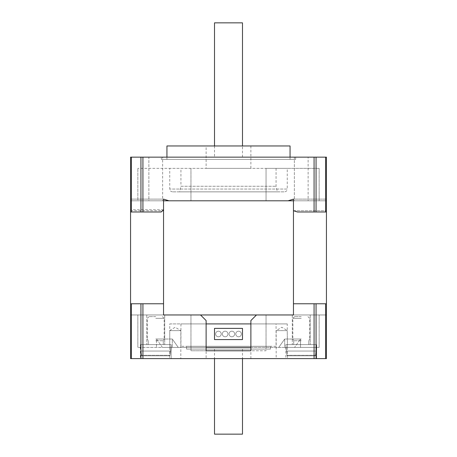 <?xml version="1.0" encoding="UTF-8"?>
<svg xmlns="http://www.w3.org/2000/svg" width="457" height="457" viewBox="0 0 457 457"><rect width="100%" height="100%" fill="white"/><g stroke="black" fill="none" stroke-linecap="round" stroke-linejoin="round"><path stroke-width="0.34" stroke-dasharray="2.29 1.71" d="M308.127 200.8L294.365 200.8L294.365 157.151L308.127 157.151L294.365 157.151L308.127 157.151L294.365 157.151L294.365 200.8L308.127 200.8L294.365 200.8L308.127 200.8L308.127 157.151L308.127 200.8M162.635 200.8L148.873 200.8L148.873 157.151L162.635 157.151L148.873 157.151L162.635 157.151L148.873 157.151L148.873 200.8L162.635 200.8L148.873 200.8L162.635 200.8L162.635 157.151L162.635 200.8M206.118 168.342L250.882 168.342L206.118 168.342L206.118 145.96L250.882 145.96L206.118 145.96M180.932 168.342L276.068 168.342L180.932 168.342L180.932 186.25L276.068 186.25L180.932 186.25L179.641 191.849L277.359 191.849L179.641 191.849M276.068 168.342L276.068 186.25L277.359 191.849M172.54 191.849C170.707 191.534 169.77 190.603 169.741 189.049L169.741 168.342L287.259 168.342L287.259 189.049L169.741 189.049L287.259 189.049C287.093 190.746 286.156 191.683 284.46 191.849L172.54 191.849L284.46 191.849M287.259 168.342L169.741 168.342M290.058 145.96L166.942 145.96M290.058 157.151L290.058 159.39L166.942 159.39L290.058 159.39M161.35 159.39L295.65 159.39L161.35 159.39L161.35 157.151L295.65 157.151L161.35 157.151M130.571 210.7L163.543 210.7L163.543 199.121L130.571 199.121L130.571 211.991L130.571 199.121L163.543 199.121L168.964 200.8L288.036 200.8L293.457 199.121L326.429 199.121L326.429 211.991L326.429 157.151L314.079 157.151L314.079 211.991L326.429 211.991L326.429 199.121L293.457 199.121L293.457 210.7L326.429 210.7L293.457 210.7A350.673 350.673 0 0 1 297.427 211.991L314.079 211.991M163.543 210.7A350.673 350.673 0 0 0 159.573 211.991L130.571 211.991L142.921 211.991L142.921 157.151L130.571 157.151L130.571 211.991L161.23 211.991M142.921 211.991L159.573 211.991M142.921 157.151L314.079 157.151M288.036 200.8L326.429 200.8L288.036 200.8M326.429 211.991L297.427 211.991L326.429 211.991L326.429 200.8L326.429 314.959L293.457 314.959L326.429 314.959L326.429 303.768L293.457 303.768L326.429 303.768L326.429 314.959L293.457 314.959L293.457 200.8L326.429 200.8L130.571 200.8L168.964 200.8L130.571 200.8L130.571 314.959L130.571 303.768L163.543 303.768L130.571 303.768L130.571 358.608L142.921 358.608L142.921 303.768L130.571 303.768L130.571 314.959L163.543 314.959L130.571 314.959L163.543 314.959L130.571 314.959L130.571 303.768M266.048 200.8L190.952 200.8L319.152 200.8L266.048 200.8L266.048 168.342L137.848 168.342L319.152 168.342L266.048 168.342L266.048 200.8M137.848 200.8L190.952 200.8L137.848 200.8L137.848 168.342L137.848 200.8M163.543 209.752L130.571 209.752M190.952 168.342L190.952 200.8L190.952 168.342M319.152 168.342L319.152 200.8L319.152 168.342M242.49 157.151L214.51 157.151L242.49 157.151L242.49 145.96M242.49 22.85L214.51 22.85M250.882 323.91L287.259 323.91L287.259 330.52L281.803 327.241L276.171 330.628L287.242 330.628L287.436 347.411L287.242 330.628L276.171 330.628L276.171 358.608L287.436 358.608L276.171 358.608M169.564 347.411L169.564 358.608L180.829 358.608L169.564 358.608M169.758 347.411L169.758 330.628L180.829 330.628L169.758 330.628L169.758 347.411L287.242 347.411L169.758 347.411M250.882 347.411L319.152 347.411L294.582 347.411L300.517 339.02L284.688 339.02L284.688 347.411L294.582 347.411L300.517 339.02L300.517 347.411L300.517 339.02L284.688 339.02L284.688 347.411L137.848 347.411L162.418 347.411L156.483 339.02L172.312 339.02L172.312 347.411L178.247 347.411L162.418 347.411L156.483 339.02L156.483 347.411L156.483 339.02L172.312 339.02L172.312 347.411L206.118 347.411M206.118 349.091L250.882 349.091L206.118 349.091L206.118 358.608L250.882 358.608L206.118 358.608M140.362 344.618L171.141 344.618L140.362 344.618L140.362 358.608L171.141 358.608L140.362 358.608L171.141 358.608L140.362 358.608L140.362 344.618L171.141 344.618L140.362 344.618L171.141 344.618L140.362 344.618L171.141 344.618L140.362 344.618L140.927 351.05L170.41 351.05L170.033 355.295A0.566 0.56 2.3 0 1 169.467 355.809L142.036 355.809A0.566 0.56 -2.3 0 1 141.476 355.295L141.099 351.05L141.476 355.295A0.566 0.56 -2.3 0 0 142.036 355.809L169.467 355.809A0.566 0.56 2.3 0 0 170.033 355.295L170.41 351.05L140.927 351.05L170.581 351.05L170.033 355.295A0.566 0.56 2.3 0 1 169.467 355.809L142.036 355.809A0.566 0.56 -2.3 0 1 141.476 355.295L141.099 351.05L141.476 355.295A0.566 0.56 -2.3 0 0 142.036 355.809L169.467 355.809A0.566 0.56 2.3 0 0 170.033 355.295L170.41 351.05L140.927 351.05L140.362 344.618M285.859 344.618L316.638 344.618L285.859 344.618L285.859 358.608L316.638 358.608L285.859 358.608L316.638 358.608L285.859 358.608L285.859 344.618L316.638 344.618L285.859 344.618L316.638 344.618L285.859 344.618L316.638 344.618L285.859 344.618L286.419 351.05L315.901 351.05L315.524 355.295A0.566 0.56 2.3 0 1 314.964 355.809L287.533 355.809A0.566 0.56 -2.3 0 1 286.967 355.295L286.59 351.05L286.967 355.295A0.566 0.56 -2.3 0 0 287.533 355.809L314.964 355.809A0.566 0.56 2.3 0 0 315.524 355.295L315.901 351.05L286.419 351.05L316.073 351.05L315.524 355.295A0.566 0.56 2.3 0 1 314.964 355.809L287.533 355.809A0.566 0.56 -2.3 0 1 286.967 355.295L286.59 351.05L286.967 355.295A0.566 0.56 -2.3 0 0 287.533 355.809L314.964 355.809A0.566 0.56 2.3 0 0 315.524 355.295L315.901 351.05L286.419 351.05L285.859 344.618M270.47 349.091L186.53 349.091L270.47 349.091L270.47 346.292L186.53 346.292L270.47 346.292M276.068 346.292L180.932 346.292L276.068 346.292L276.068 323.91L180.932 323.91L276.068 323.91M287.259 323.91L169.741 323.91L169.741 330.52L175.197 327.241L180.829 330.628L180.829 358.608M169.741 323.91L206.118 323.91M146.8 314.959L164.709 314.959L146.8 314.959L146.8 344.618L164.709 344.618L146.8 344.618L164.709 344.618L146.8 344.618L146.8 314.959L164.709 314.959L146.8 314.959M292.291 314.959L310.2 314.959L292.291 314.959L292.291 344.618L310.2 344.618L292.291 344.618L310.2 344.618L292.291 344.618L292.291 314.959L310.2 314.959L292.291 314.959M206.118 350.77L191.009 350.77L191.009 347.411L191.009 350.77L206.118 350.77L206.118 320.551L200.52 314.959L319.152 314.959L256.48 314.959L250.882 320.551L250.882 350.77L265.991 350.77L265.991 347.411L265.991 350.77L250.882 350.77M190.952 347.411L190.952 314.959L190.952 347.411M314.079 303.768L314.079 358.608L326.429 358.608L326.429 303.768L293.457 303.768L293.457 314.959L163.543 314.959L163.543 303.768L142.921 303.768M137.848 347.411L137.848 314.959L137.848 347.411M266.048 347.411L266.048 314.959L266.048 347.411M319.152 347.411L319.152 314.959L319.152 347.411M314.079 358.608L142.921 358.608M278.753 347.411L284.688 339.02L278.753 347.411M172.312 339.02L178.247 347.411L172.312 339.02M235.772 333.981A2.799 2.799 0 0 1 239.971 331.559A2.799 2.799 0 0 1 239.971 336.403A2.799 2.799 0 0 1 235.772 333.981A2.799 2.799 0 0 1 239.971 331.559A2.799 2.799 0 0 1 239.971 336.403A2.799 2.799 0 0 1 235.772 333.981M229.06 333.981A2.799 2.799 0 0 1 233.259 331.559A2.799 2.799 0 0 1 233.259 336.403A2.799 2.799 0 0 1 229.06 333.981A2.799 2.799 0 0 1 233.259 331.559A2.799 2.799 0 0 1 233.259 336.403A2.799 2.799 0 0 1 229.06 333.981M222.342 333.981A2.799 2.799 0 0 1 226.541 331.559A2.799 2.799 0 0 1 226.541 336.403A2.799 2.799 0 0 1 222.342 333.981A2.799 2.799 0 0 1 226.541 331.559A2.799 2.799 0 0 1 226.541 336.403A2.799 2.799 0 0 1 222.342 333.981M215.63 333.981A2.799 2.799 0 0 1 219.828 331.559A2.799 2.799 0 0 1 219.828 336.403A2.799 2.799 0 0 1 215.63 333.981A2.799 2.799 0 0 1 219.828 331.559A2.799 2.799 0 0 1 219.828 336.403A2.799 2.799 0 0 1 215.63 333.981M214.51 339.58L214.51 328.389L242.49 328.389L242.49 339.58L214.51 339.58M155.751 318.352L164.149 318.352L155.751 318.352M155.751 316.638L149.073 316.638L155.751 316.638M155.751 339.02L164.149 339.02L155.751 339.02M155.751 340.739L163.292 340.739L155.751 340.739M142.036 355.809L169.467 355.809L142.036 355.809M155.751 344.618L163.292 344.618L155.751 344.618M301.249 318.352L292.851 318.352L301.249 318.352M301.249 316.638L294.571 316.638L301.249 316.638M301.249 339.02L292.851 339.02L301.249 339.02M301.249 340.739L293.708 340.739L301.249 340.739M287.533 355.809L314.964 355.809L287.533 355.809M301.249 344.618L293.708 344.618L301.249 344.618M242.49 434.15L214.51 434.15M241.85 349.091L214.51 349.091L241.85 349.091M326.429 303.768L326.429 314.959L163.543 314.959L163.543 200.8L130.571 200.8L130.571 211.991M131.393 211.991L131.393 157.151M140.945 157.151L140.945 211.991M316.055 211.991L316.055 157.151M325.607 157.151L325.607 211.991M140.945 303.768L140.945 358.608M131.393 358.608L131.393 303.768M316.055 358.608L316.055 303.768M325.607 303.768L325.607 358.608M170.033 355.295L141.476 355.295L170.033 355.295M315.524 355.295L286.967 355.295L315.524 355.295M250.882 145.96L250.882 168.342M166.942 157.151L166.942 159.39M295.65 159.39L295.65 157.151M214.51 145.96L214.51 157.151M287.436 347.411L287.436 358.608M250.882 358.608L250.882 349.091M171.141 344.618L171.141 358.608L171.141 344.618L170.581 351.05L171.141 344.618M316.638 344.618L316.638 358.608L316.638 344.618L316.073 351.05L316.638 344.618M186.53 349.091L186.53 346.292M180.932 346.292L180.932 323.91M164.709 314.959L164.709 344.618L164.709 314.959M310.2 314.959L310.2 344.618L310.2 314.959M149.073 316.638L147.36 318.352L147.36 339.02L147.36 318.352L149.073 316.638M162.429 316.638L164.149 318.352L164.149 339.02L164.149 318.352L162.429 316.638M163.292 344.618L163.292 340.739L164.149 339.02L163.292 340.739L163.292 344.618M148.217 344.618L148.217 340.739L147.36 339.02L148.217 340.739L148.217 344.618M294.571 316.638L292.851 318.352L292.851 339.02L292.851 318.352L294.571 316.638M307.927 316.638L309.64 318.352L309.64 339.02L309.64 318.352L307.927 316.638M308.783 344.618L308.783 340.739L309.64 339.02L308.783 340.739L308.783 344.618M293.708 344.618L293.708 340.739L292.851 339.02L293.708 340.739L293.708 344.618M214.51 349.091L214.51 358.608M242.49 349.091L242.49 358.608"/><path stroke-width="0.69" d="M166.942 157.151L166.942 145.96L290.058 145.96L290.058 157.151M130.571 211.991L130.571 157.151L142.921 157.151L142.921 211.991L130.571 211.991L130.571 303.768L163.543 303.768L163.543 314.959L200.52 314.959L206.118 320.551L206.118 350.77L250.882 350.77L250.882 320.551L256.48 314.959L293.457 314.959L293.457 303.768L326.429 303.768L326.429 358.608L314.079 358.608L314.079 303.768M314.079 211.991L314.079 157.151L326.429 157.151L326.429 211.991L297.427 211.991A350.673 350.673 18.2 0 0 293.457 210.7L293.457 199.121L288.036 200.8L168.964 200.8L163.543 199.121L163.543 209.752A268.162 268.162 135.9 0 0 161.23 211.991L142.921 211.991M314.079 157.151L142.921 157.151M214.51 145.96L214.51 22.85L242.49 22.85L242.49 145.96M206.118 347.411L250.882 347.411M206.118 323.91L250.882 323.91M142.921 303.768L142.921 358.608L314.079 358.608M142.921 358.608L130.571 358.608L130.571 303.768M206.118 350.77L250.882 350.77M214.51 339.58L214.51 328.389L242.49 328.389L242.49 339.58L214.51 339.58M214.51 358.608L214.51 434.15L242.49 434.15L242.49 358.608M326.429 211.991L326.429 303.768M163.543 200.8L163.543 314.959L293.457 314.959L293.457 200.8L163.543 200.8M325.607 211.991L325.607 157.151M316.055 157.151L316.055 211.991M140.945 211.991L140.945 157.151M131.393 157.151L131.393 211.991M325.607 358.608L325.607 303.768M316.055 303.768L316.055 358.608M140.945 358.608L140.945 303.768M131.393 303.768L131.393 358.608"/></g></svg>
